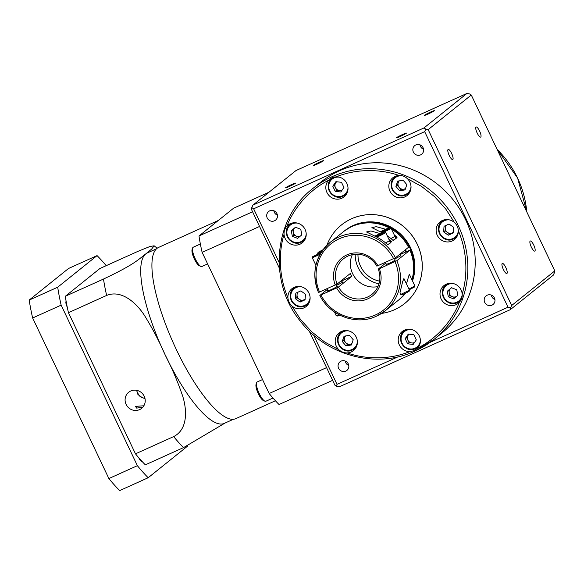 <?xml version="1.0" encoding="UTF-8"?>
<svg xmlns="http://www.w3.org/2000/svg" width="584" height="584" viewBox="0 0 584 584"><rect width="100%" height="100%" fill="white"/><g stroke="black" fill="none" stroke-linecap="round" stroke-linejoin="round"><path stroke-width="0.88" d="M378.95 283.839A28.864 27.682 51.3 0 1 355.203 254.244M379.571 281.13A26.017 24.951 51.3 0 1 357.985 254.23M323.069 249.711L318.083 252.339L322.426 250.602M321.47 252.011L317.696 253.441L318.083 252.339M315.469 255.661L320.025 253.186L312.695 256.668L315.469 255.661M320.083 254.317L312.309 257.77L312.695 256.668M408.931 289.08L414.874 285.941L414.487 287.021L409.253 289.759M414.874 285.941L409.304 274.188L406.457 283.868M394.667 259.033L400.609 255.872L399.836 254.244M390.944 238.557A8.132 0.555 -25.4 0 0 394.463 236.549A8.132 0.555 -25.4 0 0 394.748 236.323A8.132 0.555 -25.4 0 0 394.842 236.155L391.017 228.096A8.132 0.555 154.6 0 1 383.754 232.155M395.215 235.98L396.259 238.177A8.541 0.584 -25.4 0 1 396.149 238.36L395.105 236.162A8.541 0.584 -25.4 0 0 395.215 235.98A8.541 0.584 -25.4 0 0 394.769 235.994M409.486 290.27L409.099 291.343L404.522 293.788L401.77 294.825L400.69 294.445L409.486 290.27L403.916 278.517L402.631 281.678L399.945 292.905L400.69 294.445M385.462 262.406L386.404 264.384L389.732 263.158L395.215 260.194L394.353 258.376M385.557 242.878A8.132 0.555 -25.4 0 0 389.075 240.878A8.132 0.555 -25.4 0 0 389.353 240.652A8.132 0.555 -25.4 0 0 389.455 240.477L385.63 232.417A8.132 0.555 154.6 0 1 376.914 237.155M389.82 240.309L390.864 242.506A8.541 0.584 -25.4 0 1 390.762 242.681L389.718 240.484A8.541 0.584 -25.4 0 0 389.82 240.309A8.541 0.584 -25.4 0 0 389.382 240.323M336.253 285.452A5.694 0.387 -25.4 0 0 336.508 285.335A5.694 0.387 -25.4 0 0 342.903 281.889A5.694 0.387 -25.4 0 0 342.085 282.057M327.879 290.562A5.694 0.387 -25.4 0 0 327.23 291.095A5.694 0.387 -25.4 0 0 331.113 289.664A5.694 0.387 -25.4 0 0 337.516 286.211A5.694 0.387 -25.4 0 0 336.698 286.379M378.257 269.085L379.33 268.728A24.397 23.396 51.3 0 1 367.738 298.877A24.397 23.396 51.3 0 1 336.669 287.978L338.457 287.043A22.769 21.834 -128.7 0 0 367.402 297.117A22.769 21.834 -128.7 0 0 371.913 294.358A22.769 21.834 -128.7 0 0 378.257 269.085L385.776 263.055M327.347 289.438L319.857 295.467C329.887 315.944 356.576 325.748 376.424 316.192L385.141 310.849A43.91 42.114 51.3 0 1 376.454 316.17M319.901 295.416L336.669 287.978M338.457 287.043L351.75 276.378A22.769 21.834 -128.7 0 1 350.356 273.443L337.063 284.116L318.506 292.482A43.91 42.114 51.3 0 1 330.179 242.353A43.91 42.114 51.3 0 1 395.419 257.785L376.87 266.158A22.769 21.834 -128.7 0 0 347.918 256.084A22.769 21.834 -128.7 0 0 343.414 258.843A22.769 21.834 -128.7 0 0 337.063 284.116M377.928 286.583A22.769 21.834 51.3 0 1 355.539 278.298A22.769 21.834 51.3 0 1 352.305 254.653M398.616 300.03A43.91 42.114 -128.7 0 0 398.974 299.745A43.91 42.114 -128.7 0 0 405.259 293.453M412.26 280.415A43.91 42.114 -128.7 0 0 399.544 234.023A43.91 42.114 -128.7 0 0 352.707 225.928A43.91 42.114 -128.7 0 0 344.012 231.249A43.91 42.114 -128.7 0 0 343.655 231.541M406.457 251.755A39.033 37.434 -128.7 0 0 405.515 249.682M404.975 250.113A39.033 37.434 51.3 0 1 405.829 251.981L409.931 250.193A43.91 42.114 -128.7 0 1 411.932 279.721M530.155 241.068A5.526 1.518 -114.3 0 1 530.25 241.009A5.526 1.518 -114.3 0 1 533.827 245.243A5.526 1.518 -114.3 0 1 534.893 251.032A5.526 1.518 -114.3 0 1 534.798 251.091A5.526 1.518 -114.3 0 1 531.221 246.849A5.526 1.518 -114.3 0 1 530.155 241.068M502.211 263.493A5.526 1.518 -114.3 0 1 502.298 263.435A5.526 1.518 -114.3 0 1 505.883 267.669A5.526 1.518 -114.3 0 1 506.941 273.458A5.526 1.518 -114.3 0 1 506.846 273.516A5.526 1.518 -114.3 0 1 503.269 269.275A5.526 1.518 -114.3 0 1 502.211 263.493M448.074 149.489A5.526 1.518 -114.3 0 1 448.169 149.431A5.526 1.518 -114.3 0 1 451.746 153.665A5.526 1.518 -114.3 0 1 452.804 159.454A5.526 1.518 -114.3 0 1 452.717 159.512A5.526 1.518 -114.3 0 1 449.14 155.271A5.526 1.518 -114.3 0 1 448.074 149.489M476.026 127.064A5.526 1.518 -114.3 0 1 476.113 127.005A5.526 1.518 -114.3 0 1 479.698 131.239A5.526 1.518 -114.3 0 1 480.756 137.028A5.526 1.518 -114.3 0 1 480.661 137.087A5.526 1.518 -114.3 0 1 477.084 132.845A5.526 1.518 -114.3 0 1 476.026 127.064M312.914 188.442C273.626 218.299 267.713 281.758 300.468 321.317C326.879 356.028 376.899 369.088 414.852 351.137L434.029 339.384L441.394 333.479A96.762 92.798 -128.7 0 0 460.009 209.481A96.762 92.798 -128.7 0 0 339.428 170.791A96.762 92.798 -128.7 0 0 320.28 182.529L312.914 188.442A96.762 92.798 51.3 0 1 332.062 176.704A96.762 92.798 51.3 0 1 452.644 215.387A96.762 92.798 51.3 0 1 434.029 339.384A96.762 92.798 51.3 0 1 414.881 351.123M415.859 144.92A5.526 5.3 -128.7 0 0 413.698 152.672A5.526 5.3 -128.7 0 0 421.684 154.213A5.526 5.3 -128.7 0 0 415.859 144.92M419.998 144.839A5.526 5.3 -128.7 0 0 423.553 149.27M487.217 295.197A5.526 5.3 -128.7 0 0 485.056 302.95A5.526 5.3 -128.7 0 0 493.042 304.49A5.526 5.3 -128.7 0 0 487.217 295.197M491.356 295.117A5.526 5.3 -128.7 0 0 494.911 299.548M341.085 361.124A5.526 5.3 -128.7 0 0 338.924 368.876A5.526 5.3 -128.7 0 0 346.911 370.417A5.526 5.3 -128.7 0 0 341.085 361.124M345.217 361.043A5.526 5.3 -128.7 0 0 348.779 365.474M269.728 210.846A5.526 5.3 -128.7 0 0 267.567 218.598A5.526 5.3 -128.7 0 0 275.553 220.139A5.526 5.3 -128.7 0 0 269.728 210.846M273.859 210.766A5.526 5.3 -128.7 0 0 277.422 215.197M434.219 110.843A5.526 0.38 -25.4 0 0 434.365 110.661A5.526 0.38 -25.4 0 0 429.904 112.369A5.526 0.38 -25.4 0 0 424.524 115.216A5.526 0.38 -25.4 0 0 424.378 115.406A5.526 0.38 -25.4 0 0 428.839 113.697A5.526 0.38 -25.4 0 0 434.219 110.843M406.267 133.276A5.526 0.38 -25.4 0 0 406.413 133.086A5.526 0.38 -25.4 0 0 401.96 134.794A5.526 0.38 -25.4 0 0 396.572 137.649A5.526 0.38 -25.4 0 0 396.426 137.831A5.526 0.38 -25.4 0 0 400.887 136.123A5.526 0.38 -25.4 0 0 406.267 133.276M295.409 183.288A5.526 0.38 -25.4 0 0 295.555 183.106A5.526 0.38 -25.4 0 0 291.095 184.807A5.526 0.38 -25.4 0 0 285.715 187.661A5.526 0.38 -25.4 0 0 285.569 187.844A5.526 0.38 -25.4 0 0 290.029 186.143A5.526 0.38 -25.4 0 0 295.409 183.288M323.361 160.863A5.526 0.38 -25.4 0 0 323.507 160.673A5.526 0.38 -25.4 0 0 319.046 162.381A5.526 0.38 -25.4 0 0 313.666 165.236A5.526 0.38 -25.4 0 0 313.513 165.418A5.526 0.38 -25.4 0 0 317.973 163.717A5.526 0.38 -25.4 0 0 323.361 160.863M417.706 348.079L414.224 350.641L409.851 351.619C390.762 359.313 367.504 359.941 347.108 352.933A11.381 10.921 -128.7 0 0 351.166 351.999A11.381 10.921 -128.7 0 0 353.422 350.619A11.381 10.921 -128.7 0 0 355.612 336.026A11.381 10.921 -128.7 0 0 341.421 331.478A11.381 10.921 -128.7 0 0 339.173 332.858A11.381 10.921 -128.7 0 0 338.844 349.728L324.631 341.976L311.659 331.77L300.548 319.521L291.744 305.812A11.381 10.921 -128.7 0 0 303.87 307.899A11.381 10.921 -128.7 0 0 306.125 306.52A11.381 10.921 -128.7 0 0 308.315 291.927A11.381 10.921 -128.7 0 0 294.124 287.379A11.381 10.921 -128.7 0 0 291.876 288.759A11.381 10.921 -128.7 0 0 287.912 297.738C279.502 278.145 277.926 254.631 284.043 234.315A11.381 10.921 -128.7 0 0 299.986 244.214A11.381 10.921 -128.7 0 0 302.242 242.834A11.381 10.921 -128.7 0 0 304.432 228.242A11.381 10.921 -128.7 0 0 290.241 223.694A11.381 10.921 -128.7 0 0 287.992 225.074A11.381 10.921 -128.7 0 0 286.883 226.103C294.438 206.809 309.768 189.734 328.515 180.325L332.099 177.689L336.369 176.784C355.459 169.09 378.717 168.462 399.113 175.47C402.31 175.368 405.062 176.441 407.376 178.675L421.59 186.427L434.562 196.64L445.68 208.889L454.483 222.592C456.885 224.752 458.163 227.446 458.316 230.665C466.726 250.259 468.295 273.772 462.185 294.088C462.418 297.219 461.469 299.957 459.338 302.3C451.782 321.594 436.452 338.669 417.706 348.079A11.381 10.921 -128.7 0 0 418.1 333.946A11.381 10.921 -128.7 0 0 404.427 330.157A11.381 10.921 -128.7 0 0 402.179 331.537A11.381 10.921 -128.7 0 0 398.967 344.071A11.381 10.921 -128.7 0 0 409.851 351.619M336.369 176.784A11.381 10.921 51.3 0 1 347.261 184.332A11.381 10.921 51.3 0 1 344.049 196.866A11.381 10.921 51.3 0 1 341.793 198.246A11.381 10.921 51.3 0 1 328.128 194.457A11.381 10.921 51.3 0 1 328.515 180.325M332.201 177.638A11.381 10.921 -128.7 0 0 331.435 178.857M344.648 195.319A11.381 10.921 -128.7 0 0 345.969 194.844M284.043 234.315C283.912 231.103 284.861 228.359 286.883 226.103M290.379 223.636A11.381 10.921 -128.7 0 0 289.627 224.825M302.841 241.287A11.381 10.921 -128.7 0 0 304.162 240.812M291.744 305.812C289.452 303.563 288.175 300.877 287.912 297.738M294.263 287.321A11.381 10.921 -128.7 0 0 293.511 288.511M306.724 304.972A11.381 10.921 -128.7 0 0 308.045 304.498M347.108 352.933C344.027 352.948 341.268 351.882 338.844 349.728M341.56 331.42A11.381 10.921 -128.7 0 0 340.808 332.61M354.021 349.071A11.381 10.921 -128.7 0 0 355.342 348.597M404.566 330.099A11.381 10.921 -128.7 0 0 403.814 331.289M417.027 347.75A11.381 10.921 -128.7 0 0 418.348 347.276M462.185 294.088A11.381 10.921 -128.7 0 0 446.234 284.189A11.381 10.921 -128.7 0 0 443.986 285.576A11.381 10.921 -128.7 0 0 441.796 300.161A11.381 10.921 -128.7 0 0 455.98 304.709A11.381 10.921 -128.7 0 0 458.236 303.33A11.381 10.921 -128.7 0 0 459.338 302.3M446.373 284.131A11.381 10.921 -128.7 0 0 445.621 285.32M458.834 301.782A11.381 10.921 -128.7 0 0 460.163 301.308M454.483 222.592A11.381 10.921 -128.7 0 0 442.351 220.504A11.381 10.921 -128.7 0 0 440.102 221.883A11.381 10.921 -128.7 0 0 437.912 236.476A11.381 10.921 -128.7 0 0 452.096 241.024A11.381 10.921 -128.7 0 0 454.352 239.644A11.381 10.921 -128.7 0 0 458.316 230.665A9.921 9.512 51.3 0 1 452.907 238.549A9.921 9.512 51.3 0 1 439.971 233.534A9.921 9.512 51.3 0 1 444.417 220.672A9.921 9.512 51.3 0 1 449.709 219.956M442.489 220.445A11.381 10.921 -128.7 0 0 441.738 221.635M454.951 238.097A11.381 10.921 -128.7 0 0 456.272 237.622M399.113 175.47A11.381 10.921 -128.7 0 0 395.054 176.405A11.381 10.921 -128.7 0 0 392.806 177.784A11.381 10.921 -128.7 0 0 390.616 192.377A11.381 10.921 -128.7 0 0 404.8 196.925A11.381 10.921 -128.7 0 0 407.055 195.545A11.381 10.921 -128.7 0 0 407.376 178.675M395.193 176.346A11.381 10.921 -128.7 0 0 394.441 177.536M407.654 193.998A11.381 10.921 -128.7 0 0 408.975 193.523M326.901 245.287A50.414 48.348 51.3 0 1 341.523 224.906A50.414 48.348 51.3 0 1 351.502 218.796A50.414 48.348 51.3 0 1 414.326 238.951A50.414 48.348 51.3 0 1 404.624 303.556A50.414 48.348 51.3 0 1 394.653 309.666A50.414 48.348 51.3 0 1 381.564 313.411M404.646 303.541A50.414 48.348 -128.7 0 0 404.661 303.527A50.414 48.348 -128.7 0 0 414.363 238.922A50.414 48.348 -128.7 0 0 351.539 218.766A50.414 48.348 -128.7 0 0 341.56 224.884A50.414 48.348 -128.7 0 0 341.545 224.898L341.56 224.884M342.158 190.034A4.957 4.752 51.3 0 1 336.749 181.77M300.694 235.797A4.957 4.752 51.3 0 1 294.818 227.84A4.957 4.752 51.3 0 1 295.635 227.293M305.118 299.081A4.957 4.752 51.3 0 1 298.117 292.109M351.882 343.575A4.957 4.752 51.3 0 1 345.655 335.946M414.538 342.465A4.957 4.752 51.3 0 1 409.136 334.201M456.688 296.3A4.957 4.752 51.3 0 1 450.811 288.335A4.957 4.752 51.3 0 1 451.629 287.788M453.345 232.206A4.957 4.752 51.3 0 1 446.344 225.234M405.515 188.508A4.957 4.752 51.3 0 1 399.288 180.872M379.33 268.728L396.813 260.719A43.91 42.114 51.3 0 1 385.141 310.849L398.259 300.322A43.91 42.114 -128.7 0 0 404.843 293.642M396.813 260.719L409.931 250.193M335.274 285.043A24.397 23.396 51.3 0 1 346.859 254.901A24.397 23.396 51.3 0 1 377.936 265.8M385.52 229.286A43.91 42.114 -128.7 0 0 385.25 229.162L376.3 226.658L371.898 227.643L381.301 232.33A43.91 42.114 51.3 0 1 382.155 232.753M396.178 238.009L397.047 237.308A43.91 42.114 -128.7 0 0 394.207 234.812M392.915 240.309A8.541 0.584 154.6 0 0 394.149 239.637L393.098 240.484A43.91 42.114 51.3 0 0 387.192 235.71M380.133 233.615A43.91 42.114 -128.7 0 0 379.863 233.483L370.92 230.987L366.511 231.965L375.906 236.659A43.91 42.114 51.3 0 1 387.703 244.806L388.761 243.959A8.541 0.584 154.6 0 1 387.521 244.63M390.784 242.338L391.66 241.637A43.91 42.114 -128.7 0 0 388.82 239.133M391.521 229.154A43.91 42.114 -128.7 0 1 408.537 247.258L395.419 257.785M389.148 227.826A43.91 42.114 -128.7 0 0 343.297 231.826L330.179 242.353C315.119 256.033 311.214 272.764 318.462 292.54L318.506 292.482M398.799 180.945L397.324 185.208L400.989 189.603L405.369 188.924M445.439 225.643L445.088 230.724L449.716 234.06L453.33 232.425M451.52 287.744L448.702 290.095L449.775 295.665L455.009 297.694M408.888 334.172L406.61 337.494L409.055 342.647L414.027 343.202M345.166 336.019L343.691 340.282L347.356 344.677L351.736 343.998M297.205 292.518L296.854 297.592L301.483 300.928L305.103 299.3M295.526 227.249L292.715 229.6L293.781 235.169L299.015 237.199M336.508 181.741L334.231 185.062L336.676 190.216L341.647 190.771M403.179 180.266L406.844 184.661L405.026 189.909L399.551 190.756L395.886 186.362L397.704 181.113L403.179 180.266M400.989 189.603L399.551 190.756M397.324 185.208L395.886 186.362M453.68 227.351L453.293 232.95L448.278 235.213L443.65 231.877L444.037 226.278L449.052 224.015L453.68 227.351M449.716 234.06L448.278 235.213M445.088 230.724L443.65 231.877M457.827 295.343L453.615 298.869L448.337 296.818L447.271 291.248L451.476 287.729L456.754 289.781L457.827 295.343M449.775 295.665L448.337 296.818M448.702 290.095L447.271 291.248M409.055 342.647L407.617 343.801L405.172 338.647L408.289 334.106L413.859 334.727L416.304 339.881L413.187 344.421L407.617 343.801M406.61 337.494L405.172 338.647M343.691 340.282L342.253 341.436L344.071 336.187L349.546 335.34L353.211 339.735L351.4 344.983L345.918 345.83L342.253 341.436M345.918 345.83L347.356 344.677M295.424 298.745L295.811 293.153L300.826 290.89L305.454 294.219L305.067 299.818L300.052 302.081L295.424 298.745L296.854 297.592M301.483 300.928L300.052 302.081M291.277 230.753L295.482 227.234L300.76 229.278L301.833 234.848L297.621 238.367L292.343 236.323L291.277 230.753L292.715 229.6M293.781 235.169L292.343 236.323M335.909 181.675L341.479 182.296L343.925 187.449L340.808 191.99L335.238 191.369L332.792 186.216L335.909 181.675M336.676 190.216L335.238 191.369M334.231 185.062L332.792 186.216M398.091 356.795L337.004 384.36L336.625 386.294L334.946 385.236L309.221 331.055M337.004 384.36L313.608 335.092M279.086 262.391L253.646 208.809L424.678 131.648L508.029 307.199L430.131 342.348M279.407 268.26L251.434 209.349L251.784 207.619L253.646 208.809M252.93 205.101L295.971 170.565L467.003 93.403L423.962 127.94L252.93 205.101L251.784 207.619M336.625 386.294L339.231 386.849L510.263 309.688L553.303 275.152L554.45 272.633L554.8 270.903L471.288 95.017L428.167 129.619L425.802 129.108L424.678 131.648M423.962 127.94L425.802 129.108M508.029 307.199L510.642 307.783L510.263 309.688M471.288 95.017L469.609 93.958L467.003 93.403M428.167 129.619L511.679 305.498L510.642 307.783M511.679 305.498L554.8 270.903M400.004 254.609L405.829 251.981M341.567 280.97L351.75 276.378M391.66 241.637L390.667 242.083M397.047 237.308L396.054 237.761M388.761 243.959A8.541 0.584 -25.4 0 0 390.462 242.922L389.419 240.725A8.541 0.584 -25.4 0 1 385.586 242.9M389.718 240.484L389.353 240.652M375.643 236.527L382.111 233.286L375.132 236.286M377.009 235.914L376.753 235.381M394.149 239.637A8.541 0.584 -25.4 0 0 395.857 238.593L394.813 236.396A8.541 0.584 -25.4 0 1 390.973 238.579M381.031 232.206L387.506 228.964L380.52 231.965M382.396 231.585L382.148 231.06M200.954 266.45L199.399 265.786A9.271 2.548 -114.3 0 1 194.362 259.033A9.271 2.548 -114.3 0 1 192.092 249.587L192.625 247.981A10.57 2.905 65.7 0 0 195.217 258.748A10.57 2.905 65.7 0 0 200.954 266.45A10.57 2.905 65.7 0 0 201.896 266.508L207.634 263.924M264.932 401.179L263.369 400.514A9.271 2.548 -114.3 0 1 258.332 393.762A9.271 2.548 -114.3 0 1 256.069 384.323L256.602 382.717A10.57 2.905 65.7 0 0 259.187 393.477A10.57 2.905 65.7 0 0 264.932 401.179A10.57 2.905 65.7 0 0 265.873 401.237L272.976 398.032M156.519 248.791L147.307 252.945A93.513 25.718 65.7 0 0 145.744 253.909L151.665 249.069L154.132 245.813L150.073 246.455L138.109 251.281L99.908 268.509L65.306 296.278A121.976 33.544 65.7 0 0 66.131 301.359A5.526 1.518 65.7 0 0 67.248 307.169A121.976 33.544 65.7 0 0 68.452 312.674L106.646 295.438A121.976 33.544 -114.3 0 1 103.499 279.043C135.145 264.151 138.926 259.026 145.744 253.909A93.513 25.718 65.7 0 0 165.104 354.765A93.513 25.718 65.7 0 0 224.219 423.422L233.432 419.268M142.759 407.282L136.663 408.099L135.393 406.391L143.868 405.771M130.736 391.003A10.329 9.906 -128.7 0 0 128.692 392.258A10.329 9.906 -128.7 0 0 126.706 405.486A10.329 9.906 -128.7 0 0 139.576 409.618A10.329 9.906 -128.7 0 0 141.62 408.362A10.329 9.906 -128.7 0 0 143.606 395.127A10.329 9.906 -128.7 0 0 130.736 391.003M145.058 398.85L139.182 395.872L136.408 390.287M268.954 192.246L233.6 208.196L218.226 220.533A93.922 25.827 65.7 0 0 217.693 220.745L158.541 247.433A93.922 25.827 65.7 0 0 176.412 349.692A93.922 25.827 65.7 0 0 235.79 418.655L275.429 400.77M231.914 315.068A93.922 25.827 65.7 0 0 235.564 323.01A93.922 25.827 65.7 0 0 239.389 330.807L202.137 252.361L259.551 226.453M106.215 265.662A138.233 38.011 65.7 0 0 97.068 255.609L57.706 287.197A138.233 38.011 65.7 0 0 61.145 305.133L137.386 465.689L108.88 478.551A138.233 38.011 65.7 0 0 119.676 490.596L148.183 477.734L187.544 446.147A138.233 38.011 65.7 0 0 187.486 445.774M108.88 478.551L32.646 317.995A138.233 38.011 65.7 0 1 29.2 300.052L68.562 268.472L97.068 255.609M137.386 465.689A138.233 38.011 65.7 0 0 148.183 477.734M68.452 312.674L135.473 453.826A121.976 33.544 65.7 0 0 138.722 457.695A5.526 1.518 65.7 0 0 142.153 461.63A5.526 1.518 65.7 0 0 142.219 461.601A121.976 33.544 65.7 0 0 145.336 464.835L183.537 447.599A121.976 33.544 -114.3 0 1 173.674 436.598C187.997 429.357 186.968 409.931 182.755 396.339C177.916 382.097 172.032 368.234 165.104 354.765C159.06 340.947 152.074 327.661 144.124 314.907C136.349 303.074 121.625 289.387 106.646 295.438M57.706 287.197L29.2 300.052M61.145 305.133L32.646 317.995M239.389 330.807L269.166 393.514A121.976 33.544 65.7 0 0 279.028 404.515L332.624 380.337M217.693 220.745A93.922 25.827 65.7 0 0 214.364 223.628L198.991 235.965A121.976 33.544 65.7 0 0 202.137 252.361M198.991 235.965L252.587 211.788M269.166 393.514L326.58 367.613M65.306 296.278L103.499 279.043M66.131 301.359A121.976 33.544 65.7 0 0 67.248 307.169M135.473 453.826L173.674 436.598M138.722 457.695A121.976 33.544 65.7 0 0 142.219 461.601M225.052 423.05L183.537 447.599M218.226 220.533L214.364 223.628M137.437 393.674A39.843 10.957 65.7 0 0 142.124 397.85M137.722 394.142A34.149 9.395 65.7 0 0 138.123 394.397M262.537 379.549L257.179 381.972A10.57 2.905 65.7 0 0 256.602 382.717M200.363 244.002L193.202 247.236A10.57 2.905 65.7 0 0 192.625 247.981M381.294 232.33A7.322 0.496 -25.4 0 0 381.71 232.147A7.322 0.496 -25.4 0 0 389.74 227.957A7.322 0.496 -25.4 0 0 384.944 229.548A7.322 0.496 -25.4 0 0 380.221 231.826L384.951 229.541C392.236 226.636 389.353 227.526 391.017 228.096M375.906 236.651A7.322 0.496 -25.4 0 0 376.315 236.469A7.322 0.496 -25.4 0 0 384.345 232.279A7.322 0.496 -25.4 0 0 379.549 233.877A7.322 0.496 -25.4 0 0 374.833 236.148L379.564 233.87C386.849 230.957 383.958 231.848 385.63 232.417M399.514 299.315A43.91 42.114 -128.7 0 0 405.566 293.307L398.974 299.745M344.553 230.819L353.254 225.482L365.27 222.146L377.863 222.511L389.944 226.556L400.485 233.921L408.566 243.981L413.494 255.858L414.844 268.531L412.494 280.911A43.91 42.114 -128.7 0 0 400.449 233.928A43.91 42.114 -128.7 0 0 353.24 225.49A43.91 42.114 -128.7 0 0 344.553 230.819L344.012 231.249M320.966 295.059A42.282 40.551 -128.7 0 0 375.395 314.995A42.282 40.551 -128.7 0 0 395.025 261.647M526.768 211.875A96.762 92.798 -128.7 0 0 497.094 149.373M347.181 192.683A10.57 10.14 51.3 0 1 345.122 194.961A10.57 10.14 51.3 0 1 343.027 196.246A10.57 10.14 51.3 0 1 329.851 192.019A10.57 10.14 51.3 0 1 331.887 178.47A10.57 10.14 51.3 0 1 333.982 177.193A10.57 10.14 51.3 0 1 334.617 176.93M305.374 238.652A10.57 10.14 51.3 0 1 303.315 240.929L301.213 242.214A10.57 10.14 51.3 0 1 288.043 237.973A10.57 10.14 51.3 0 1 290.08 224.438A10.57 10.14 51.3 0 1 292.175 223.154A10.57 10.14 51.3 0 1 292.752 222.92M304.892 239.659L303.315 240.929A10.57 10.14 51.3 0 1 301.22 242.214M309.257 302.337A10.57 10.14 51.3 0 1 307.199 304.614A10.57 10.14 51.3 0 1 305.103 305.899A10.57 10.14 51.3 0 1 291.927 301.673A10.57 10.14 51.3 0 1 293.964 288.124A10.57 10.14 51.3 0 1 296.059 286.846A10.57 10.14 51.3 0 1 296.636 286.605M352.378 350.006A10.57 10.14 51.3 0 1 339.224 345.757A10.57 10.14 51.3 0 1 341.26 332.223A10.57 10.14 51.3 0 1 343.356 330.945A10.57 10.14 51.3 0 1 343.932 330.705M356.554 346.436A10.57 10.14 51.3 0 1 354.495 348.714A10.57 10.14 51.3 0 1 352.4 349.998L356.072 347.443M415.385 348.684A10.57 10.14 51.3 0 1 402.23 344.436A10.57 10.14 51.3 0 1 404.267 330.902A10.57 10.14 51.3 0 1 406.362 329.624A10.57 10.14 51.3 0 1 406.939 329.383M419.56 345.115A10.57 10.14 51.3 0 1 417.502 347.392A10.57 10.14 51.3 0 1 415.406 348.677L419.078 346.129M461.455 299.015A10.57 10.14 51.3 0 1 459.309 301.424A10.57 10.14 51.3 0 1 457.214 302.709A10.57 10.14 51.3 0 1 444.037 298.482A10.57 10.14 51.3 0 1 446.074 284.941A10.57 10.14 51.3 0 1 448.169 283.656A10.57 10.14 51.3 0 1 448.746 283.415M457.484 235.462A10.57 10.14 51.3 0 1 455.425 237.739A10.57 10.14 51.3 0 1 453.33 239.024A10.57 10.14 51.3 0 1 440.161 234.797A10.57 10.14 51.3 0 1 442.19 221.248A10.57 10.14 51.3 0 1 444.285 219.971A10.57 10.14 51.3 0 1 444.862 219.73M410.187 191.362A10.57 10.14 51.3 0 1 408.128 193.64A10.57 10.14 51.3 0 1 406.033 194.925A10.57 10.14 51.3 0 1 392.857 190.698A10.57 10.14 51.3 0 1 394.894 177.149A10.57 10.14 51.3 0 1 396.989 175.872A10.57 10.14 51.3 0 1 397.565 175.631M348.013 187.902A9.921 9.512 51.3 0 1 342.604 195.771A9.921 9.512 51.3 0 1 329.668 190.756A9.921 9.512 51.3 0 1 334.114 177.894A9.921 9.512 51.3 0 1 339.406 177.178M306.206 233.87A9.921 9.512 51.3 0 1 300.796 241.739A9.921 9.512 51.3 0 1 287.861 236.724A9.921 9.512 51.3 0 1 292.307 223.862A9.921 9.512 51.3 0 1 297.599 223.146M310.089 297.555A9.921 9.512 51.3 0 1 304.68 305.425A9.921 9.512 51.3 0 1 291.744 300.41A9.921 9.512 51.3 0 1 296.19 287.547A9.921 9.512 51.3 0 1 301.483 286.832M357.386 341.655A9.921 9.512 51.3 0 1 351.977 349.524A9.921 9.512 51.3 0 1 339.041 344.509A9.921 9.512 51.3 0 1 343.487 331.646A9.921 9.512 51.3 0 1 348.779 330.931M420.392 340.333A9.921 9.512 51.3 0 1 414.983 348.203A9.921 9.512 51.3 0 1 402.048 343.188A9.921 9.512 51.3 0 1 406.493 330.325A9.921 9.512 51.3 0 1 411.786 329.61M462.2 294.358A9.921 9.512 51.3 0 1 456.79 302.242A9.921 9.512 51.3 0 1 443.855 297.219A9.921 9.512 51.3 0 1 448.3 284.357A9.921 9.512 51.3 0 1 453.593 283.642M411.019 186.581A9.921 9.512 51.3 0 1 405.61 194.45A9.921 9.512 51.3 0 1 392.674 189.435A9.921 9.512 51.3 0 1 397.12 176.572A9.921 9.512 51.3 0 1 402.829 175.93M393.638 258.719A42.282 40.551 -128.7 0 0 339.209 238.783A42.282 40.551 -128.7 0 0 319.579 292.131M334.464 312.017L336.165 315.594A8.132 0.555 -25.4 0 0 338.954 314.732M341.406 280.627L342.253 282.415M320.025 253.186L320.616 253.398M335.902 284.715L336.866 286.737M497.013 149.197L517.606 178.025L526.826 211.992M333.5 177.178L331.887 178.47C322.426 185.216 332.712 201.633 343.012 196.253L346.699 193.698M295.541 286.861L293.964 288.124C284.503 294.862 294.789 311.287 305.089 305.906L308.775 303.344M447.651 283.671L446.074 284.941C436.613 291.679 446.899 308.096 457.199 302.716L460.915 300.132M443.767 219.986L442.19 221.248C432.729 227.994 443.015 244.411 453.323 239.031L457.002 236.476M396.47 175.886L394.894 177.149C385.433 183.894 395.718 200.312 406.019 194.932L409.705 192.377M405.844 329.639L404.267 330.902C394.806 337.647 405.092 354.065 415.399 348.684M342.837 330.96L341.26 332.223C331.8 338.968 342.085 355.386 352.393 350.006M291.657 223.168L290.08 224.438C280.619 231.176 290.905 247.601 301.213 242.214M327.025 288.766L328.055 290.927M312.309 257.77L315.878 265.289M339.822 315.178L337.136 316.083L336.165 315.594M317.696 253.441L317.93 253.931M157.184 248.237L154.132 245.813"/></g></svg>
